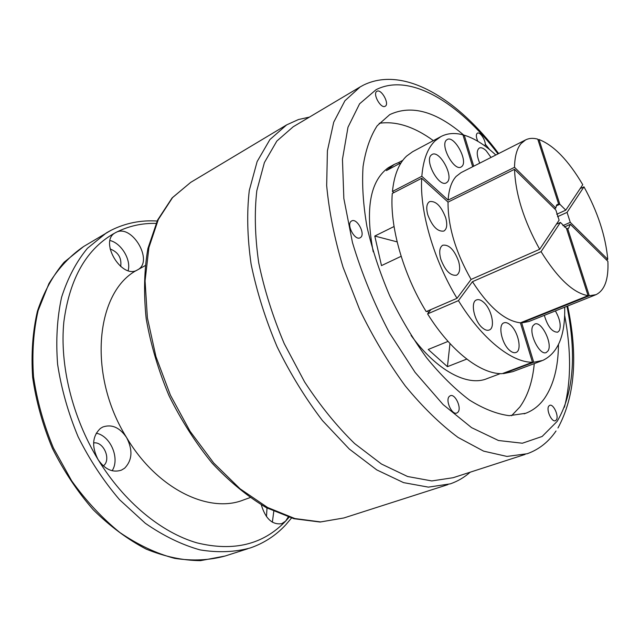 <?xml version="1.0" encoding="UTF-8"?>
<svg xmlns="http://www.w3.org/2000/svg" width="640" height="640" viewBox="0 0 640 640"><rect width="100%" height="100%" fill="white"/><g stroke="black" fill="none" stroke-linecap="round" stroke-linejoin="round"><path stroke-width="0.96" d="M470.184 472.2C464.336 477.384 457.72 481.264 450.336 483.848L428.392 487.136L403.544 482.624L376.76 469.896L349.272 449.024L322.512 420.648C305.472 398.4 290.36 373.816 277.168 346.904C265.472 319.296 256.792 291.712 251.104 264.152C247.304 237.344 246.704 212.776 249.288 190.448L257.128 161.584L269.904 139.568L286.68 124.872L298.448 119.536L309.464 117.096M484.872 145.936C486.968 142.44 480.352 131.192 477.368 133.192L477.224 133.28C475.88 134.672 476.088 137.344 477.848 141.288M376.984 91.264L376.896 91.312C372.24 93.528 380.88 109.104 385.16 106.256L385.2 106.24C389.832 104.048 381.36 88.584 376.984 91.264M351.36 221.128C345.976 224.28 354.824 241.024 360.136 237.768L360.512 237.536C365.784 234.232 356.968 217.696 351.664 220.944L351.36 221.128M449.216 396.496C445.128 400.504 452.032 415.408 456.856 413.008L457.968 412.184C461.968 408.04 455.08 393.336 450.264 395.736L449.216 396.496M397.144 241.888L374.792 236.04L394.048 226.52M401.136 256.304L381.488 265.608L374.792 236.04M466.776 359.08L447.432 366.672L428.232 349.472L448.032 341.4M447.432 366.672L449.976 343.536M548.8 406.08C545.888 409.608 551.712 422.52 555.4 420.712L556.352 419.92C559.2 416.288 553.4 403.528 549.72 405.336L548.8 406.08M399.464 163.632L398.816 162.456L394.272 164.4L386.376 170.6L401.128 162.744M398.816 162.456L402.8 160.328M250.024 497.624L243.792 499.84C209.24 514.024 157.064 489.104 126.608 437.576C86.928 374.176 95.92 290.704 137.672 269.808C154.168 261.384 131.808 223.176 115.736 232.544L115.264 232.8C98.624 241.336 121.992 280 137.536 269.888L145.072 265.68M120.68 266.536C121.848 257.984 118.312 252.12 110.08 248.952M128.152 270.592C131.272 259.8 121.304 243.168 110.056 240.544M156.032 223.4C141.752 223.064 128.312 226.112 115.736 232.544C87.024 247.96 69.728 277.744 63.848 321.888C59.584 364.872 72.168 416.912 98.032 459.512C104.88 469.424 112.664 472.968 121.384 470.144L124.584 468.232C132.304 460.272 132.976 450.048 126.608 437.576C119.736 427.472 111.808 423.944 102.816 427L100.456 428.392C92.304 436.128 91.496 446.496 98.032 459.512C124.008 502.04 161.456 532.592 196.896 542.848C233.64 551.816 263.216 544.576 285.624 521.12L288.2 517.04M103.32 465.912C111.624 459.896 103.64 441.072 93.608 442.96M112.12 470.744C120.224 458.648 110.48 435.664 96.232 433.216M261.312 504.864C265.512 518.776 272.328 525.04 281.76 523.672L285.624 521.12L289.016 517.304M266.48 516.64L267.008 508.032M272.36 522.216L273.776 511.384M558.472 344.56C558.248 367.088 553.608 385 544.56 398.304C539.528 405.408 533.232 410.408 525.688 413.288L509.24 415.672C496.912 414.096 483.664 408.896 469.496 400.088C455.056 389.2 440.768 375.112 426.64 357.816C412.952 338.96 400.64 318.272 389.696 295.744C379.864 272.696 372.304 249.784 367.016 226.992C363.184 204.872 361.864 184.712 363.064 166.52C365.648 149.872 370.352 136.296 377.176 125.776L389.736 114.632C411.416 104.464 436.176 111.352 464 135.312M534.272 363.608C532.608 381.464 527.8 395.936 519.848 407.008L511.536 415.736M500.312 373.624L487.048 378.616C467.696 386.896 436.728 370.728 411.064 335.424M373.216 251.784C365.096 208.848 370.136 180.824 388.32 167.696L394.272 164.4M379.208 123.296C396.056 120.864 414.112 126.64 433.368 140.624M428.536 312.664L427.536 311.048M556.024 430.984C548.624 441.88 539.04 449.464 527.248 453.728L506.976 456.432L483.616 451.136L458.056 437.44C440.256 424.2 422.64 406.992 405.2 385.832C388.296 362.728 373.112 337.32 359.64 309.616L343.04 267.176C334.504 238.592 329.048 211.392 326.672 185.584L327.408 150.792L333.72 122.192L344.92 100.76L360.16 86.92L293.192 126.776L276.832 141.072L264.4 162.56L256.808 190.744C254.328 212.56 254.96 236.568 258.712 262.776C264.304 289.704 272.808 316.672 284.24 343.672L304.592 381.92C320.144 405.656 336.832 426.208 354.648 443.584L381.464 464.024L407.584 476.504L431.8 480.936L453.168 477.704L525.072 454.432M533.072 325.632C528.112 332.512 539.72 356.08 546.296 352.512L548.112 350.808C552.824 343.6 541.336 320.56 534.76 324.088L533.072 325.632M483.224 301.944C480.672 299.824 478.416 299.16 476.472 299.936C470.016 302.008 474.312 321.704 482.72 328.104C485.216 330.112 487.392 330.744 489.264 330.008C495.776 327.888 491.528 308.472 483.224 301.944M445.704 217.792C441.224 206.128 435.856 200.728 429.592 201.6C426.592 203.544 425.984 207.928 427.768 214.752C432.28 226.48 437.64 231.92 443.856 231.064C446.928 229.088 447.544 224.664 445.704 217.792M491.032 157.432L486.136 150.688C483.416 148.104 481.144 147.232 479.312 148.056C476.424 150.368 476.568 155.4 479.728 163.16M544.328 315.352C547.736 326.64 552.192 332.248 557.696 332.192L559.336 330.632C561.224 325.456 559.904 318.888 555.376 310.928M510.08 324.736C507.736 322.792 505.672 322.168 503.888 322.856C497.584 324.736 501.872 344.48 510.024 350.672C512.304 352.512 514.304 353.104 516.016 352.456C522.368 350.504 518.128 331.04 510.08 324.736M458.584 261.2C454.224 249.696 448.96 244.368 442.776 245.216C439.568 247.232 438.896 251.864 440.776 259.112C445.16 270.672 450.424 276.04 456.56 275.216C459.84 273.16 460.52 268.488 458.584 261.2M447.336 182.072C453.96 176.048 439.424 149.744 432.04 154.488L431.224 155.096C424.296 160.752 439.008 187.624 446.36 182.824L447.336 182.072M461.992 166.328C468.248 160.664 454.12 135.024 447.184 139.536L446.448 140.088C439.904 145.4 454.208 171.576 461.112 167L461.992 166.328M554.464 208.664L555.8 208.048L556.632 205.016L558.6 203.976L537.76 139.152C533.168 137.888 529.112 138.136 525.592 139.912L461.088 172.608L456.16 176.4C451.496 181.488 448.816 189.4 448.12 200.128L421.832 176.28L392.448 191.472C394.112 175.216 398.816 163.432 406.56 156.12L412.584 151.744L440.864 136.608L435.04 140.896C427.584 148.112 423.184 159.904 421.832 176.28M525.592 139.912L521.104 143.528C516.92 148.48 514.728 156.408 514.528 167.312L448.12 200.128M472.68 166.736L462.92 134.816C454.672 132.632 447.32 133.232 440.864 136.608M473.728 166.2L464.24 135.184L463.2 135.736M495.8 155.008C485 144.944 474.48 138.336 464.24 135.184M564.28 307.368L564.688 307.744C565.272 335.56 557.968 353.12 542.768 360.424L533.728 362.256L521.68 322.88L528.896 321.528L595.52 294.864M520.408 322.824L532.472 362.272L502.168 373.664C480.864 374.272 450.832 351.336 427.592 313.888L458.432 300.624L472.456 281.688C488.952 307.256 504.936 320.976 520.408 322.824L588.088 295.656L566.424 228.304L560.408 222.424L556.392 224.224M458.432 300.624C481.864 338.904 511.672 362.568 532.472 362.272M541.832 360.776L512.752 371.664L503.464 373.624L533.728 362.256M393.8 192.656L392.448 191.472M503.464 373.624L503.336 373.224M427.592 313.888L430.92 309.584M558.6 203.976L556.784 204.816M539.008 139.528C553.816 145.32 568.4 160.376 582.752 184.704L565.776 210.152L559.832 204.248L539.008 139.528L538.04 140.016M565.776 210.152L556.712 214.28M556.176 205.928L559.832 204.248M606.44 259.88L607.76 259.336L570.272 222.336L567.064 212.376L583.968 186.832L580.16 188.6M570.272 222.336L562.864 225.648M557.536 216.696L567.064 212.376M567.648 228.528L568.552 228.328L570.352 224.32L607.88 261.304C608.704 279.192 604.744 290.312 596.008 294.672L589.288 295.76L567.648 228.528L566.64 228.976M564.304 227.024L570.352 224.32M555.8 208.048L514.528 167.312M607.76 259.336C605.624 235.992 597.688 211.824 583.968 186.832M472.456 281.688L541.064 251.648L560.408 222.424M541.064 251.648C557.776 278.48 573.448 293.152 588.088 295.656M521.68 322.88L589.288 295.76M421.704 178.264L448.032 202.104C447.904 226.36 455.592 252.136 471.096 279.432L457.016 298.312L426.2 311.624C403.048 274.088 389.552 225.984 392.28 193.44L421.704 178.264C419.592 211.064 433.672 259.96 457.016 298.312M448.032 202.104L514.528 169.32L555.864 210.048L559.104 220.16L539.68 249.288L471.096 279.432M514.528 169.32C515.456 194.064 523.84 220.712 539.68 249.288M498 153.896C459.576 102.928 410.08 72.416 376.112 89.672L359.584 103.816L347.984 127.248L342.456 159.296L343.84 198.48L352.448 242.48C361.688 273.312 373.992 303.376 389.352 332.672L415.064 372.328L443.136 404.6L471.56 427.632L498.472 440.512L522.36 443.224L542.144 436.464L557.152 421.384C573.52 393.568 576.784 355.2 566.968 306.296M485.216 144.08L489.672 149.64M564.656 315.36C571.264 350.384 571.184 381.016 564.4 407.264M285.4 525.192C275.616 535.624 263.928 543.208 250.352 547.928C234.76 552.168 218 552.824 200.072 549.896C181.76 544.776 163.512 535.904 145.32 523.288L119.528 499.68C103.512 480.928 89.712 459.968 78.128 436.8C68.168 412.872 61.328 388.688 57.6 364.24C55.776 340.256 57.104 317.928 61.592 297.264C67.744 278.024 76.352 261.712 87.416 248.312L106.424 232.864L110.8 230.432M157.112 221.048C140.752 219.984 125.344 223.096 110.888 230.384L83.64 246.512C70.144 255.712 58.576 268.064 48.936 283.576L38.12 310.624C33.448 331.048 31.912 353.072 33.52 376.696C37.032 400.736 43.664 424.496 53.408 447.96L71.68 480.848C86.176 501.008 102.24 518.24 119.888 532.544C138 544.832 156.216 553.432 174.536 558.336C192.512 561.088 209.352 560.32 225.064 556.032L247.648 548.8M286.68 124.872L190.696 182.376L172.576 197.568L158.32 219.488L148.896 247.584L145.08 280.84L147.384 317.8L155.936 356.592L170.4 395.12L190.04 431.248L213.72 463.008L240.056 488.792L267.584 507.496L294.872 518.552L320.64 521.92L343.856 517.968L447.912 484.624M291.496 518.048L285.824 524.736M364.152 84.776C404.704 65.584 458.52 99.712 498.656 153.56M567.64 306.024C578.184 355.944 574.96 396.592 557.968 427.984M525.688 413.288L524.152 413.824M363.664 85.016L360.16 86.92M83.64 246.512L64.12 262.232C52.744 275.744 43.84 292.072 37.416 311.208C32.672 331.704 31.08 353.744 32.648 377.328C36.12 401.328 42.704 425.016 52.408 448.4C63.752 471.024 77.344 491.472 93.2 509.728C109.984 526.272 127.648 539.4 146.192 549.12C164.808 556.68 182.92 560.528 200.512 560.656L225.064 556.032M190.696 182.376L172.144 197.872L157.568 220.088L147.928 248.4C144.144 269.96 143.56 293.392 146.184 318.68C150.712 344.52 158.328 370.208 169.024 395.728C181.312 420.52 195.72 443.048 212.248 463.312C229.6 481.76 247.632 496.544 266.328 507.672L293.912 518.712L320.12 522.04L343.856 517.968"/></g></svg>
